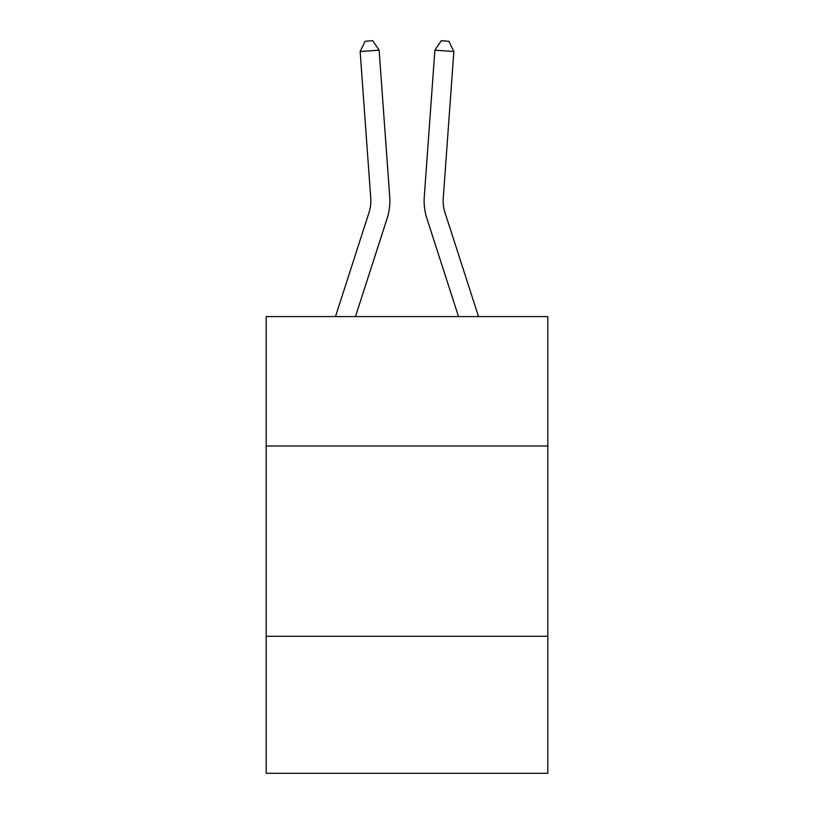 <?xml version="1.0" encoding="UTF-8"?>
<svg xmlns="http://www.w3.org/2000/svg" width="814" height="814" viewBox="0 0 814 814"><rect width="100%" height="100%" fill="white"/><g stroke="black" fill="none" stroke-linecap="round" stroke-linejoin="round"><path stroke-width="1.22" d="M547.822 445.991L547.822 316.595L266.178 316.595L266.178 445.991L547.822 445.991L547.822 773.3L266.178 773.3L266.178 445.991M547.822 636.283L266.178 636.283M387.118 218.417L355.474 316.595L387.118 218.417A57.092 57.092 138.1 0 0 389.723 196.774L379.121 50.163L389.723 196.774M335.48 316.595L369.007 212.576A38.055 38.055 -5.1 0 0 370.746 198.148L360.144 51.526L365.12 41.249L372.71 40.7L379.121 50.163L360.144 51.526M478.52 316.595L444.993 212.576A38.055 38.055 5.1 0 1 443.254 198.148L453.856 51.526L434.88 50.163L424.277 196.774A57.092 57.092 -138.1 0 0 426.882 218.417L458.526 316.595L426.882 218.417M369.007 212.576A38.055 38.055 -41.9 0 0 370.746 198.148A38.055 38.055 -41.9 0 1 369.007 212.576A38.055 38.055 -41.9 0 0 370.746 198.148A38.055 38.055 -41.9 0 1 369.007 212.576A38.055 38.055 -41.9 0 0 370.746 198.148A38.055 38.055 -41.9 0 1 369.007 212.576A38.055 38.055 -41.9 0 0 370.746 198.148A38.055 38.055 -41.9 0 1 369.007 212.576A38.055 38.055 -41.9 0 0 370.746 198.148A38.055 38.055 -41.9 0 1 369.007 212.576A38.055 38.055 -41.9 0 0 370.746 198.148A38.055 38.055 -41.9 0 1 369.007 212.576A38.055 38.055 -41.9 0 0 370.746 198.148A38.055 38.055 -41.9 0 1 369.007 212.576A38.055 38.055 -41.9 0 0 370.746 198.148A38.055 38.055 -41.9 0 1 369.007 212.576A38.055 38.055 -41.9 0 0 370.746 198.148A38.055 38.055 -41.9 0 1 369.007 212.576A38.055 38.055 -41.9 0 0 370.746 198.148A38.055 38.055 -41.9 0 1 369.007 212.576A38.055 38.055 -41.9 0 0 370.746 198.148A38.055 38.055 -41.9 0 1 369.007 212.576A38.055 38.055 -41.9 0 0 370.746 198.148A38.055 38.055 -41.9 0 1 369.007 212.576A38.055 38.055 -41.9 0 0 370.746 198.148A38.055 38.055 -41.9 0 1 369.007 212.576A38.055 38.055 -41.9 0 0 370.746 198.148A38.055 38.055 -41.9 0 1 369.007 212.576A38.055 38.055 -41.9 0 0 370.746 198.148A38.055 38.055 -41.9 0 1 369.007 212.576A38.055 38.055 -41.9 0 0 370.746 198.148A38.055 38.055 -41.9 0 1 369.007 212.576A38.055 38.055 -41.9 0 0 370.746 198.148A38.055 38.055 -41.9 0 1 369.007 212.576A38.055 38.055 -41.9 0 0 370.746 198.148A38.055 38.055 -41.9 0 1 369.007 212.576A38.055 38.055 -41.9 0 0 370.746 198.148A38.055 38.055 -41.9 0 1 369.007 212.576A38.055 38.055 -41.9 0 0 370.746 198.148A38.055 38.055 -41.9 0 1 369.007 212.576A38.055 38.055 -41.9 0 0 370.746 198.148A38.055 38.055 -41.9 0 1 369.007 212.576A38.055 38.055 -41.9 0 0 370.746 198.148A38.055 38.055 -41.9 0 1 369.007 212.576A38.055 38.055 -41.9 0 0 370.746 198.148A38.055 38.055 -41.9 0 1 369.007 212.576A38.055 38.055 -41.9 0 0 370.746 198.148A38.055 38.055 -41.9 0 1 369.007 212.576A38.055 38.055 -41.9 0 0 370.746 198.148A38.055 38.055 -41.9 0 1 369.007 212.576A38.055 38.055 -41.9 0 0 370.746 198.148A38.055 38.055 -41.9 0 1 369.007 212.576A38.055 38.055 -41.9 0 0 370.746 198.148A38.055 38.055 -41.9 0 1 369.007 212.576A38.055 38.055 -41.9 0 0 370.746 198.148A38.055 38.055 -41.9 0 1 369.007 212.576A38.055 38.055 -41.9 0 0 370.746 198.148A38.055 38.055 -41.9 0 1 369.007 212.576A38.055 38.055 -41.9 0 0 370.746 198.148A38.055 38.055 -41.9 0 1 369.007 212.576A38.055 38.055 -41.9 0 0 370.746 198.148A38.055 38.055 -41.9 0 1 369.007 212.576A38.055 38.055 -41.9 0 0 370.746 198.148A38.055 38.055 -41.9 0 1 369.007 212.576A38.055 38.055 -41.9 0 0 370.746 198.148A38.055 38.055 -41.9 0 1 369.007 212.576A38.055 38.055 -41.9 0 0 370.746 198.148A38.055 38.055 -41.9 0 1 369.007 212.576A38.055 38.055 -41.9 0 0 370.746 198.148A38.055 38.055 -41.9 0 1 369.007 212.576A38.055 38.055 -41.9 0 0 370.746 198.148M444.993 212.576A38.055 38.055 41.9 0 1 443.254 198.148A38.055 38.055 41.9 0 0 444.993 212.576A38.055 38.055 41.9 0 1 443.254 198.148A38.055 38.055 41.9 0 0 444.993 212.576A38.055 38.055 41.9 0 1 443.254 198.148A38.055 38.055 41.9 0 0 444.993 212.576A38.055 38.055 41.9 0 1 443.254 198.148A38.055 38.055 41.9 0 0 444.993 212.576A38.055 38.055 41.9 0 1 443.254 198.148A38.055 38.055 41.9 0 0 444.993 212.576A38.055 38.055 41.9 0 1 443.254 198.148A38.055 38.055 41.9 0 0 444.993 212.576A38.055 38.055 41.9 0 1 443.254 198.148A38.055 38.055 41.9 0 0 444.993 212.576A38.055 38.055 41.9 0 1 443.254 198.148A38.055 38.055 41.9 0 0 444.993 212.576A38.055 38.055 41.9 0 1 443.254 198.148A38.055 38.055 41.9 0 0 444.993 212.576A38.055 38.055 41.9 0 1 443.254 198.148A38.055 38.055 41.9 0 0 444.993 212.576A38.055 38.055 41.9 0 1 443.254 198.148A38.055 38.055 41.9 0 0 444.993 212.576A38.055 38.055 41.9 0 1 443.254 198.148A38.055 38.055 41.9 0 0 444.993 212.576A38.055 38.055 41.9 0 1 443.254 198.148A38.055 38.055 41.9 0 0 444.993 212.576A38.055 38.055 41.9 0 1 443.254 198.148A38.055 38.055 41.9 0 0 444.993 212.576A38.055 38.055 41.9 0 1 443.254 198.148A38.055 38.055 41.9 0 0 444.993 212.576A38.055 38.055 41.9 0 1 443.254 198.148A38.055 38.055 41.9 0 0 444.993 212.576A38.055 38.055 41.9 0 1 443.254 198.148A38.055 38.055 41.9 0 0 444.993 212.576A38.055 38.055 41.9 0 1 443.254 198.148A38.055 38.055 41.9 0 0 444.993 212.576A38.055 38.055 41.9 0 1 443.254 198.148A38.055 38.055 41.9 0 0 444.993 212.576A38.055 38.055 41.9 0 1 443.254 198.148A38.055 38.055 41.9 0 0 444.993 212.576A38.055 38.055 41.9 0 1 443.254 198.148A38.055 38.055 41.9 0 0 444.993 212.576A38.055 38.055 41.9 0 1 443.254 198.148A38.055 38.055 41.9 0 0 444.993 212.576A38.055 38.055 41.9 0 1 443.254 198.148A38.055 38.055 41.9 0 0 444.993 212.576A38.055 38.055 41.9 0 1 443.254 198.148A38.055 38.055 41.9 0 0 444.993 212.576A38.055 38.055 41.9 0 1 443.254 198.148A38.055 38.055 41.9 0 0 444.993 212.576A38.055 38.055 41.9 0 1 443.254 198.148A38.055 38.055 41.9 0 0 444.993 212.576A38.055 38.055 41.9 0 1 443.254 198.148A38.055 38.055 41.9 0 0 444.993 212.576A38.055 38.055 41.9 0 1 443.254 198.148A38.055 38.055 41.9 0 0 444.993 212.576A38.055 38.055 41.9 0 1 443.254 198.148A38.055 38.055 41.9 0 0 444.993 212.576A38.055 38.055 41.9 0 1 443.254 198.148A38.055 38.055 41.9 0 0 444.993 212.576A38.055 38.055 41.9 0 1 443.254 198.148A38.055 38.055 41.9 0 0 444.993 212.576A38.055 38.055 41.9 0 1 443.254 198.148A38.055 38.055 41.9 0 0 444.993 212.576A38.055 38.055 41.9 0 1 443.254 198.148A38.055 38.055 41.9 0 0 444.993 212.576A38.055 38.055 41.9 0 1 443.254 198.148A38.055 38.055 41.9 0 0 444.993 212.576A38.055 38.055 41.9 0 1 443.254 198.148A38.055 38.055 41.9 0 0 444.993 212.576A38.055 38.055 41.9 0 1 443.254 198.148M453.856 51.526L448.88 41.249L441.29 40.7L434.88 50.163L424.277 196.774"/></g></svg>
